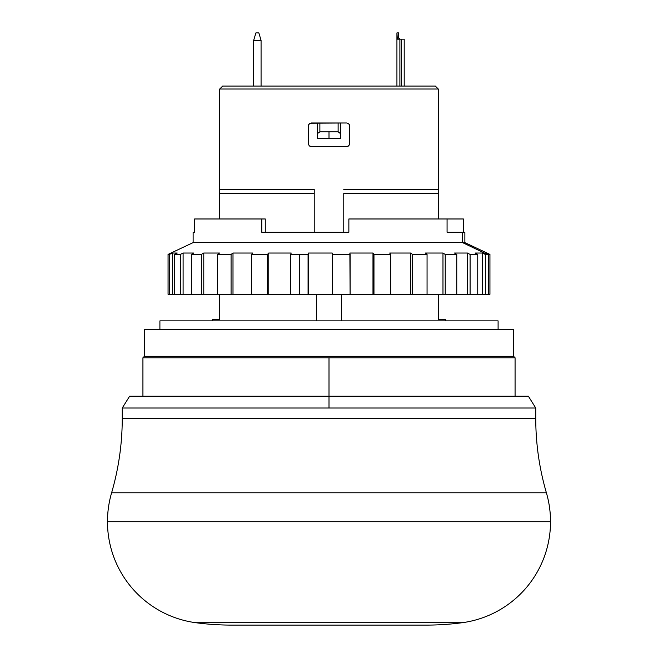 <?xml version="1.0" encoding="UTF-8"?>
<svg xmlns="http://www.w3.org/2000/svg" width="658" height="658" viewBox="0 0 658 658"><rect width="100%" height="100%" fill="white"/><g stroke="black" fill="none" stroke-linecap="round" stroke-linejoin="round"><path stroke-width="0.99" d="M219.714 189.438L219.714 89.019L222.667 86.066L435.333 86.066L438.286 89.019L438.286 193.287L343.772 193.287L438.286 193.287L438.286 218.974L438.286 189.438L343.772 189.438L438.286 189.438L438.286 89.019L435.333 86.066L222.667 86.066L219.714 89.019L438.286 89.019L219.714 89.019L219.714 189.438L314.228 189.438L219.714 189.438L219.714 218.974L219.714 193.287L314.228 193.287L219.714 193.287L219.714 190.433L219.714 193.287M255.329 34.816L255.896 32.9L258.849 32.9L255.896 32.9L253.684 40.327L255.329 34.816L253.684 40.327L261.07 40.327L258.849 32.9L261.07 40.327L253.684 40.327L253.684 86.066L253.684 40.327M398.806 38.509L400.179 39.176L398.707 38.156L398.707 32.9L396.93 32.9L398.707 32.9L398.707 38.156M349.678 125.941L349.678 143.658L349.447 144.801L347.843 146.389L311.275 146.611L309.194 145.755L308.322 143.658L308.322 125.941L308.553 124.798L310.157 123.211L346.725 122.988L348.806 123.844L349.678 125.941L348.798 123.844L346.725 122.988L348.806 123.844L349.678 125.941L349.678 143.691M396.93 38.156L396.93 86.066L396.93 32.9L397.325 39.176L404.201 39.176L404.201 86.066L404.201 39.176L401.248 39.176L401.248 86.066L401.248 39.176L399.883 39.176L399.883 86.066L399.883 39.176L397.325 39.176L396.947 38.345M214.195 319.401L219.714 319.401L219.714 294.299L219.714 319.401L212.328 319.401L212.328 320.874L212.328 319.401L214.195 319.401L212.328 319.401M314.228 232.266L314.228 189.438L314.228 232.266M445.672 319.401L445.672 320.874L445.672 319.401L438.286 319.401L445.672 319.401M309.202 123.844L310.157 123.211L309.194 123.844L308.322 125.9M308.553 124.798L308.322 143.658L309.194 145.755L310.157 146.389L311.275 146.611L309.194 145.755L308.322 143.658L309.202 145.755L311.275 146.611L346.725 146.611L348.798 145.755L346.725 146.611L348.806 145.755L347.843 146.389M317.189 135.811L317.189 138.493L329 138.493L329 131.847L319.878 131.847L317.732 133.368L317.189 135.811L317.732 133.368L319.878 131.847L329 131.847L329 138.493L340.811 138.493L340.276 133.377L338.122 131.847L329 131.847L338.122 131.847L339.47 132.34L340.688 134.569L340.811 138.493L317.189 138.493L317.189 122.988L317.189 135.811M159.902 320.874L159.902 329.74L159.902 320.874L498.098 320.874L498.098 329.74L498.098 320.874L159.902 320.874M513.602 356.323L513.602 329.74L144.398 329.74L144.398 356.323L513.602 356.323L144.398 356.323L142.926 357.796L515.074 357.796L513.602 356.323L515.074 357.796L329 357.796L329 396.198L329 357.796L142.926 357.796L144.398 356.323L144.398 329.74L513.602 329.74L513.602 356.323M341.551 320.874L341.551 294.299L341.551 320.874M316.449 294.299L316.449 320.874L316.449 294.299M340.811 122.988L340.811 135.811L340.811 122.988M338.122 122.988L338.122 131.847L338.122 122.988M319.878 122.988L319.878 131.847L319.878 122.988M349.447 124.798L348.798 123.844L346.725 122.988L311.275 122.988L309.194 123.844L310.157 123.211M349.447 144.801L349.678 143.658L348.806 145.755M343.772 193.287L343.772 232.266L343.772 193.287M438.286 319.401L438.286 294.299L438.286 319.401M308.322 125.941L309.194 123.844M348.798 145.755L349.678 143.658M345.763 189.438L343.772 189.438M261.07 86.066L261.07 40.327L261.07 86.066M231.534 625.1L426.466 625.1A268.777 268.777 0 0 0 462.146 622.723L195.854 622.723A268.777 268.777 0 0 0 231.534 625.1A268.777 268.777 0 0 1 195.854 622.723A101.9 101.9 0 0 1 107.476 521.72A103.38 103.38 0 0 1 111.613 492.776A265.824 265.824 0 0 0 122.248 418.348L535.752 418.348A265.824 265.824 0 0 0 546.387 492.776A103.38 103.38 0 0 1 550.524 521.72A101.9 101.9 0 0 1 462.146 622.723A268.777 268.777 0 0 1 426.466 625.1L233.154 625.1M528.366 396.198L329 396.198L329 408.009L122.248 408.009L122.248 418.348A265.824 265.824 0 0 1 111.613 492.776L546.387 492.776L111.613 492.776A103.38 103.38 0 0 0 107.476 521.72L550.524 521.72A103.38 103.38 0 0 0 546.387 492.776A265.824 265.824 0 0 1 535.752 418.348L535.752 408.009L122.248 408.009L122.248 418.348L535.752 418.348L535.752 408.009L528.366 396.198L329 396.198L329 408.009L535.752 408.009M329 396.198L129.634 396.198L329 396.198M462.146 622.723A101.9 101.9 0 0 0 550.524 521.72L107.476 521.72A101.9 101.9 0 0 0 195.854 622.723L462.146 622.723M487.019 253.659L487.019 253.034L464.869 242.605L462.541 242.605L487.216 254.424L488.606 254.424L488.606 294.299L482.429 294.299L482.429 253.034L475.084 253.034L477.749 254.424L477.749 294.299L482.429 294.299L482.429 253.034L485.341 254.424L485.341 294.299L489.939 294.299L489.939 254.424L486.986 253.034L485.703 253.034L489.939 254.424L489.939 294.299L488.606 294.299L488.606 254.424L485.341 254.424L485.341 294.299L467.419 294.299L467.419 253.034L454.514 253.034L456.759 254.424L456.759 294.299L467.419 294.299L467.419 253.034L470.092 254.424L470.092 294.299L477.749 294.299L477.749 254.424L470.092 254.424L470.092 294.299L442.974 294.299L442.974 253.034L425.389 253.034L427.058 254.424L427.058 294.299L442.974 294.299L442.974 253.034L445.219 254.424L445.219 294.299L456.759 294.299L456.759 254.424L445.219 254.424L445.219 294.299L410.765 294.299L410.765 253.034L389.701 253.034L390.679 254.424L390.679 294.299L410.765 294.299L410.765 253.034L412.434 254.424L412.434 294.299L427.058 294.299L427.058 254.424L412.434 254.424L412.434 294.299L372.979 294.299L372.979 253.034L349.875 253.034L350.097 294.299L372.979 294.299L372.979 253.034L373.966 254.424L373.966 294.299L390.679 294.299L390.679 254.424L373.966 254.424L373.966 294.299L308.076 294.299L308.076 254.424L308.618 253.034L308.618 294.299L332.2 294.299L332.2 253.034L332.43 294.299L350.097 294.299L350.097 254.424L332.43 254.424L332.2 294.299L332.2 253.034L308.618 253.034L308.618 294.299L174.436 294.299L174.436 254.424L174.436 294.299L172.363 294.299L180.317 294.299L180.317 254.424L183.105 253.034L183.105 294.299L191.338 294.299L191.338 254.424L191.338 294.299L201.348 294.299L201.348 254.424L203.783 253.034L203.783 294.299L217.625 294.299L217.625 254.424L217.625 294.299L231.073 294.299L231.073 254.424L232.998 253.034L232.998 294.299L251.496 294.299L251.496 254.424L251.496 294.299L267.477 294.299L267.477 254.424L268.76 253.034L268.76 294.299L290.655 294.299L290.655 254.424L290.655 294.299L299.324 294.299L299.324 254.424L299.324 294.299L308.076 294.299L308.076 254.424L290.655 254.424L291.206 253.034L268.76 253.034L268.76 294.299L267.477 294.299L267.477 254.424L251.496 254.424L252.779 253.034L232.998 253.034L232.998 294.299L231.073 294.299L231.073 254.424L217.625 254.424L219.55 253.034L203.783 253.034L203.783 294.299L201.348 294.299L201.348 254.424L191.338 254.424L193.781 253.034L183.105 253.034L183.105 294.299L180.317 294.299L180.317 254.424L174.436 254.424L177.224 253.034L172.363 253.034L172.363 294.299L169.419 294.299L169.419 254.424L172.363 253.034L172.363 294.299L168.061 294.299L168.061 254.424L168.061 294.299L169.419 294.299L169.419 254.424L168.061 254.424L170.981 253.034L168.061 254.424L169.419 254.424L172.363 253.034L177.224 253.034L174.436 254.424L180.317 254.424L183.105 253.034L193.781 253.034L191.338 254.424L201.348 254.424L203.783 253.034L219.55 253.034L217.625 254.424L231.073 254.424L232.998 253.034L252.779 253.034L251.496 254.424L267.477 254.424L268.76 253.034L291.206 253.034L290.655 254.424L308.076 254.424L308.618 253.034L332.2 253.034L332.43 254.424L350.097 254.424L349.875 253.034L372.979 253.034L373.966 254.424L390.679 254.424L389.701 253.034L410.765 253.034L412.434 254.424L427.058 254.424L425.389 253.034L442.974 253.034L445.219 254.424L456.759 254.424L454.514 253.034L467.419 253.034L470.092 254.424L477.749 254.424L475.084 253.034L482.429 253.034L485.341 254.424L487.216 254.424L462.541 242.605L464.869 242.605L464.869 232.266L447.07 232.266L447.07 218.974L348.863 218.974L348.863 232.266L261.777 232.266L261.777 218.974L194.595 218.974L194.595 232.266L193.131 232.266L193.131 242.605L462.541 242.605L462.541 232.266L447.07 232.266L447.07 218.974L348.863 218.974L348.863 232.266L261.777 232.266L261.777 218.974L194.595 218.974L194.595 232.266L193.156 232.266M464.844 232.266L462.541 232.266L462.541 242.605L193.131 242.605L170.981 253.034M488.606 254.424L485.703 253.034L488.606 254.424M463.405 218.974L463.405 232.266L463.405 218.974L447.07 218.974L463.405 218.974M261.777 218.974L265.264 218.974L265.264 232.266L265.264 218.974L261.777 218.974M515.074 396.198L515.074 357.796M142.926 357.796L142.926 396.198M122.248 408.009L129.634 396.198"/></g></svg>
